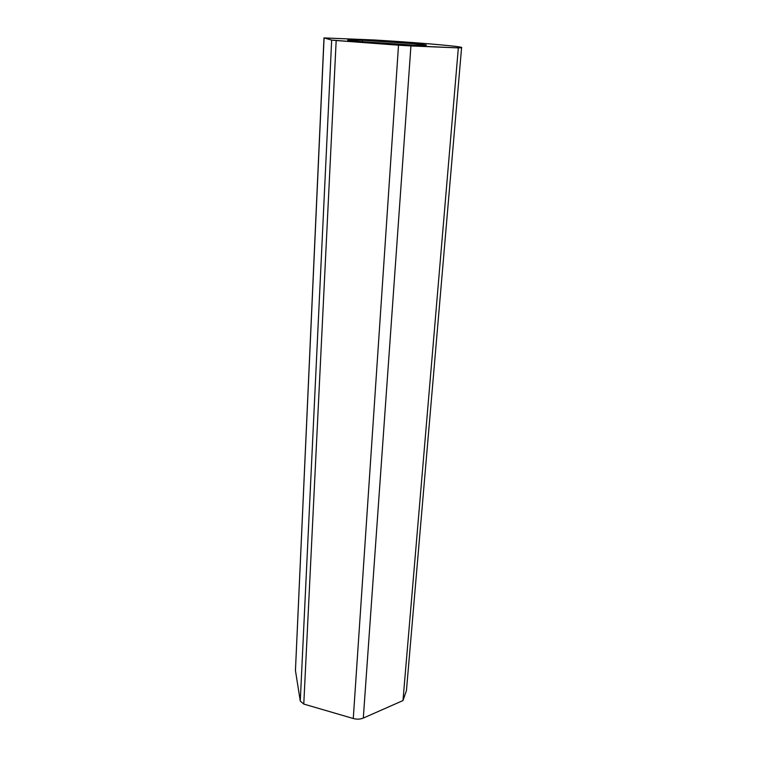 <?xml version="1.0" encoding="UTF-8"?>
<svg xmlns="http://www.w3.org/2000/svg" width="757" height="757" viewBox="0 0 757 757"><rect width="100%" height="100%" fill="white"/><g stroke="black" fill="none" stroke-linecap="round" stroke-linejoin="round"><path stroke-width="1.14" d="M295.448 670.503L300.274 701.048L331.67 40.093L398.513 45.193L458.335 47.89C475.585 47.606 424.469 42.95 374.885 40.017L324.072 37.945L331.67 40.093L300.274 701.048L303.775 704.067L353.273 718.516C356.878 719.481 360.228 719.33 363.303 718.081L402.979 700.566L458.335 47.89L410.928 45.94L363.303 718.081C360.228 719.33 356.878 719.481 353.273 718.516L398.513 45.193L336.174 40.537L331.67 40.093L324.072 37.945L295.448 670.503L300.274 701.048L303.775 704.067L336.174 40.537L303.775 704.067L353.273 718.516L398.513 45.193L410.928 45.94L363.303 718.081L402.979 700.566L458.335 47.89L461.59 47.54C462.366 46.376 417.154 42.534 374.885 40.017L323.987 37.907L295.448 670.503L323.987 37.907M362.575 40.244L416.634 43.868C430.44 45.25 429.181 45.657 412.877 45.07L356.168 41.275C343.546 39.922 345.684 39.582 362.575 40.244L362.48 41.843L362.575 40.244L347.728 40.093C345.75 40.783 389.089 44.124 412.877 45.07L426.39 45.174C427.506 44.398 386.24 41.247 362.575 40.244M461.59 47.54L406.443 690.592L402.979 700.566"/></g></svg>
